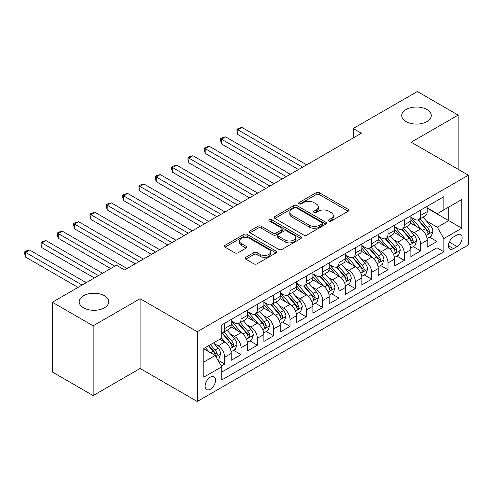 <?xml version="1.0" encoding="UTF-8"?>
<svg xmlns="http://www.w3.org/2000/svg" width="493" height="493" viewBox="0 0 493 493"><rect width="100%" height="100%" fill="white"/><g stroke="black" fill="none" stroke-linecap="round" stroke-linejoin="round"><path stroke-width="0.74" d="M328.936 221.049A1.584 0.918 0 0 0 331.179 221.049L348.206 211.214A2.268 1.306 0 0 0 348.871 210.289A2.268 1.306 0 0 0 348.206 209.365L319.353 192.708A2.268 1.306 0 0 0 316.149 192.708L299.115 202.537A1.584 0.918 0 0 0 298.653 203.184A1.584 0.918 0 0 0 299.115 203.831A1.584 0.918 0 0 0 301.365 203.831L303.565 202.561A7.253 4.19 0 0 1 313.825 202.561L316.229 203.948A7.253 4.19 0 0 1 318.355 206.912A7.253 4.19 0 0 1 316.229 209.87L314.029 211.146A1.584 0.918 0 0 0 313.56 211.793A1.584 0.918 0 0 0 314.029 212.44A1.584 0.918 0 0 0 316.272 212.44L318.472 211.17A7.253 4.19 0 0 1 328.732 211.17L331.136 212.557A7.253 4.19 0 0 1 333.262 215.515A7.253 4.19 0 0 1 331.136 218.479L328.936 219.749A1.584 0.918 0 0 0 328.467 220.402A1.584 0.918 0 0 0 328.936 221.049L328.936 219.749M104.424 295.738A14.778 8.535 0 0 0 88.315 293.89A14.778 8.535 0 0 0 79.194 301.771A14.778 8.535 0 0 0 83.52 307.805A14.778 8.535 0 0 0 99.629 309.659A14.778 8.535 0 0 0 108.756 301.771A14.778 8.535 0 0 0 104.424 295.738M426.95 109.532A14.778 8.535 0 0 0 410.842 107.677A14.778 8.535 0 0 0 401.721 115.565A14.778 8.535 0 0 0 406.047 121.598A14.778 8.535 0 0 0 422.156 123.447A14.778 8.535 0 0 0 431.283 115.565A14.778 8.535 0 0 0 426.95 109.532M210.326 389.224A7.389 4.264 120 0 0 215.158 382.71A7.389 4.264 120 0 0 214.024 376.788A7.389 4.264 120 0 0 210.326 377.151A7.389 4.264 120 0 0 205.501 383.665A7.389 4.264 120 0 0 206.635 389.587A7.389 4.264 120 0 0 210.326 389.224M245.779 257.303A2.268 1.306 0 0 0 245.113 258.227A2.268 1.306 0 0 0 245.779 259.152L253.877 263.829A2.268 1.306 0 0 0 257.081 263.829L275.994 252.903A2.268 1.306 0 0 0 276.659 251.978A2.268 1.306 0 0 0 275.994 251.054L247.141 234.397A2.268 1.306 0 0 0 243.936 234.397L225.024 245.317A2.268 1.306 0 0 0 224.358 246.241A2.268 1.306 0 0 0 225.024 247.166L234.797 252.81A2.268 1.306 0 0 0 238.008 252.81L246.099 248.139A2.268 1.306 0 0 0 246.765 247.215A2.268 1.306 0 0 0 246.099 246.29L241.25 243.487A6.064 3.5 0 0 1 239.475 241.015A6.064 3.5 0 0 1 243.222 237.78A6.064 3.5 0 0 1 249.828 238.538L268.821 249.507A6.064 3.5 0 0 1 270.602 251.978A6.064 3.5 0 0 1 266.855 255.214A6.064 3.5 0 0 1 260.249 254.456L257.081 252.626A2.268 1.306 0 0 0 253.877 252.626L245.779 257.303L245.779 259.152M140.104 298.709L93.159 325.818L52.332 302.246L52.332 372.018L93.159 395.583L140.104 368.481L197.262 401.481L197.262 331.709L140.104 298.709L140.104 368.481M458.145 169.302L458.145 115.091L411.193 142.2L468.35 175.2L197.262 331.709M458.145 115.091L417.318 91.519L353.222 128.525L353.222 137.954M52.332 302.246L116.428 265.24L124.593 269.954L361.387 133.239L353.222 128.525M303.725 235.044A2.268 1.306 0 0 0 306.936 235.044L325.848 224.124A2.268 1.306 0 0 0 326.514 223.2A2.268 1.306 0 0 0 325.848 222.275L296.996 205.612A2.268 1.306 0 0 0 293.791 205.612L274.872 216.538A2.268 1.306 0 0 0 274.213 217.462A2.268 1.306 0 0 0 274.872 218.387L303.725 235.044M269.979 221.388A1.584 0.918 0 0 1 271.588 221.616L271.588 219.73L300.921 236.665A2.268 1.306 0 0 1 301.587 237.589A2.268 1.306 0 0 1 300.921 238.513L282.008 249.433A2.268 1.306 0 0 1 278.804 249.433L249.951 232.776L249.951 230.927A2.268 1.306 0 0 0 249.285 231.852A2.268 1.306 0 0 0 249.951 232.776M249.951 230.927L258.042 226.25A2.268 1.306 0 0 1 261.247 226.25L272.949 233.01A2.268 1.306 0 0 0 276.154 233.01L281.528 229.911A2.268 1.306 0 0 0 282.187 228.98A2.268 1.306 0 0 0 281.528 228.056L269.344 221.024A1.584 0.918 0 0 1 268.876 220.377A1.584 0.918 0 0 1 269.856 219.527A1.584 0.918 0 0 1 271.588 219.73M221.308 366.003L224.697 364.05L217.924 360.136M214.067 343.485L218.165 345.852A9.238 5.331 60 0 1 224.697 357.166L231.229 353.395L231.229 360.278L241.028 354.621L233.602 350.332M230.397 334.057L234.495 336.423A9.238 5.331 60 0 1 241.028 347.738L247.56 343.966L247.56 350.85L257.358 345.192L249.926 340.903M246.728 324.628L250.826 326.995A9.238 5.331 60 0 1 257.358 338.309L263.891 334.537L263.891 341.421L273.689 335.764L266.257 331.475M263.059 315.2L267.157 317.566A9.238 5.331 60 0 1 273.689 328.88L280.221 325.109L280.221 331.992L290.02 326.335L282.588 322.046M279.389 305.771L283.487 308.137A9.238 5.331 60 0 1 290.02 319.452L296.552 315.68L296.552 322.564L306.35 316.907L298.918 312.617M295.72 296.342L299.818 298.709A9.238 5.331 60 0 1 306.35 310.023L312.882 306.252L312.882 313.135L322.681 307.478L315.249 303.189M312.051 286.914L316.149 289.28A9.238 5.331 60 0 1 322.681 300.594L329.213 296.823L329.213 303.706L339.011 298.049L331.579 293.76M328.381 277.485L332.479 279.851A9.238 5.331 60 0 1 339.011 291.166L345.544 287.394L345.544 294.278L355.342 288.621L347.91 284.332M344.712 268.056L348.81 270.423A9.238 5.331 60 0 1 355.342 281.737L361.874 277.966L361.874 284.849L371.673 279.192L364.241 274.903M361.042 258.628L365.14 260.994A9.238 5.331 60 0 1 371.673 272.309L378.205 268.537L378.205 275.421L388.003 269.763L380.571 265.474M377.373 249.199L381.471 251.566A9.238 5.331 60 0 1 388.003 262.88L394.536 259.108L394.536 265.992L404.334 260.335L396.902 256.046M393.704 239.771L397.802 242.137A9.238 5.331 60 0 1 404.334 253.451L410.866 249.68L410.866 256.563L420.665 250.906L420.665 244.023A9.238 5.331 -120 0 0 414.132 232.708L410.034 230.342M413.233 246.617L420.665 250.906M231.229 353.395A9.238 5.331 -120 0 0 224.697 342.08L219.798 339.252M247.56 343.966A9.238 5.331 -120 0 0 241.028 332.652L230.927 326.822M263.891 334.537A9.238 5.331 -120 0 0 257.358 323.223L247.258 317.393M280.221 325.109A9.238 5.331 -120 0 0 273.689 313.794L263.589 307.965M296.552 315.68A9.238 5.331 -120 0 0 290.02 304.366L279.919 298.536M312.882 306.252A9.238 5.331 -120 0 0 306.35 294.937L296.25 289.108M329.213 296.823A9.238 5.331 -120 0 0 322.681 285.509L312.58 279.679M345.544 287.394A9.238 5.331 -120 0 0 339.011 276.08L328.911 270.25M361.874 277.966A9.238 5.331 -120 0 0 355.342 266.651L345.242 260.822M378.205 268.537A9.238 5.331 -120 0 0 371.673 257.223L361.572 251.393M394.536 259.108A9.238 5.331 -120 0 0 388.003 247.794L377.903 241.964M410.866 249.68A9.238 5.331 -120 0 0 404.334 238.365L394.234 232.536M457.085 234.878L453.492 236.954A7.161 4.135 120 0 0 448.815 243.265A7.161 4.135 120 0 0 449.912 249.002A7.161 4.135 120 0 0 453.492 248.645L457.085 246.574A7.161 4.135 120 0 0 461.756 240.264A7.161 4.135 120 0 0 460.659 234.526A7.161 4.135 120 0 0 457.085 234.878M197.262 401.481L468.35 244.966L468.35 175.2M203.794 362.065L215.225 355.465L221.758 366.78L221.758 379.98L443.854 251.757L443.854 238.557L437.322 227.242L426.365 220.913M221.758 366.78L203.794 377.151L203.794 348.489L221.758 338.118L221.758 324.918L443.854 196.695L443.854 209.895L461.818 199.523L461.818 228.185L443.854 238.557M231.229 320.961L234.495 322.847A9.238 5.331 60 0 0 239.117 323.303L245.65 319.532A9.238 5.331 -120 0 0 247.56 315.304L247.56 310.023M247.56 311.533L250.826 313.419A9.238 5.331 60 0 0 255.448 313.875L261.98 310.103A9.238 5.331 -120 0 0 263.891 305.876L263.891 300.594M263.891 302.104L267.157 303.99A9.238 5.331 60 0 0 271.779 304.446L278.311 300.675A9.238 5.331 -120 0 0 280.221 296.447L280.221 291.166M280.221 292.676L283.487 294.561A9.238 5.331 60 0 0 288.109 295.017L294.641 291.246A9.238 5.331 -120 0 0 296.552 287.018L296.552 281.737M296.552 283.247L299.818 285.133A9.238 5.331 60 0 0 304.44 285.589L310.972 281.817A9.238 5.331 -120 0 0 312.882 277.59L312.882 272.309M312.882 273.818L316.149 275.704A9.238 5.331 60 0 0 320.77 276.16L327.303 272.389A9.238 5.331 -120 0 0 329.213 268.161L329.213 262.88M329.213 264.39L332.479 266.275A9.238 5.331 60 0 0 337.101 266.731L343.633 262.96A9.238 5.331 -120 0 0 345.544 258.733L345.544 253.451M345.544 254.961L348.81 256.847A9.238 5.331 60 0 0 353.432 257.303L359.964 253.531A9.238 5.331 -120 0 0 361.874 249.304L361.874 244.023M361.874 245.532L365.14 247.418A9.238 5.331 60 0 0 369.762 247.874L376.295 244.103A9.238 5.331 -120 0 0 378.205 239.875L378.205 234.594M378.205 236.104L381.471 237.99A9.238 5.331 60 0 0 386.093 238.446L392.625 234.674A9.238 5.331 -120 0 0 394.536 230.447L394.536 225.165M394.536 226.675L397.802 228.561A9.238 5.331 60 0 0 402.424 229.017L408.956 225.252A9.238 5.331 -120 0 0 410.866 221.018L410.866 215.737M221.758 372.061L436.995 247.794L436.995 241.478L427.197 247.135L427.197 240.251A9.238 5.331 -120 0 0 420.665 228.937L410.564 223.107M410.866 217.247L414.132 219.132A9.238 5.331 -120 0 0 418.754 219.595A9.238 5.331 -120 0 0 420.665 215.361L420.665 210.08M418.754 219.595L425.286 215.823A9.238 5.331 -120 0 0 427.197 211.589L427.197 206.314M224.697 323.223L224.697 328.504A9.238 5.331 60 0 1 222.787 332.732A9.238 5.331 60 0 1 221.758 333.108M222.787 332.732L229.319 328.96A9.238 5.331 -120 0 0 231.229 324.733L231.229 319.452M241.028 313.794L241.028 319.076A9.238 5.331 60 0 1 239.117 323.303M257.358 304.366L257.358 309.647A9.238 5.331 60 0 1 255.448 313.875M273.689 294.937L273.689 300.219A9.238 5.331 60 0 1 271.779 304.446M290.02 285.509L290.02 290.79A9.238 5.331 60 0 1 288.109 295.017M306.35 276.08L306.35 281.361A9.238 5.331 60 0 1 304.44 285.589M322.681 266.651L322.681 271.933A9.238 5.331 60 0 1 320.77 276.16M339.011 257.223L339.011 262.504A9.238 5.331 60 0 1 337.101 266.731M355.342 247.794L355.342 253.075A9.238 5.331 60 0 1 353.432 257.303M371.673 238.365L371.673 243.647A9.238 5.331 60 0 1 369.762 247.874M388.003 228.937L388.003 234.218A9.238 5.331 60 0 1 386.093 238.446M404.334 219.508L404.334 224.79A9.238 5.331 60 0 1 402.424 229.017M404.334 253.451L404.334 260.335M388.003 262.88L388.003 269.763M371.673 272.309L371.673 279.192M355.342 281.737L355.342 288.621M339.011 291.166L339.011 298.049M322.681 300.594L322.681 307.478M306.35 310.023L306.35 316.907M290.02 319.452L290.02 326.335M273.689 328.88L273.689 335.764M257.358 338.309L257.358 345.192M241.028 347.738L241.028 354.621M224.697 357.166L224.697 364.05M215.225 355.465L203.794 348.865M437.322 227.242L448.753 220.642L448.753 207.066L461.818 199.523M427.197 208.2L461.818 228.185M427.197 207.818L437.322 213.666L443.854 209.895M93.159 325.818L93.159 395.583M429.563 237.188L436.995 241.478M436.995 247.794L443.854 251.757M329.57 221.271L331.136 220.365A7.253 4.19 0 0 0 333.262 217.401L333.262 215.515M318.355 206.912L318.355 208.798A7.253 4.19 0 0 1 316.229 211.756L314.657 212.662M348.181 211.232L319.353 194.593A2.268 1.306 0 0 0 316.149 194.593L299.75 204.059M325.818 224.142L296.996 207.498A2.268 1.306 0 0 0 293.791 207.498L274.903 218.405M321.843 223.847A1.584 0.918 0 0 0 322.305 223.2A1.584 0.918 0 0 0 321.843 222.553L296.515 207.929A1.584 0.918 0 0 0 294.272 207.929L291.942 209.272A7.253 4.19 0 0 0 289.822 212.23A7.253 4.19 0 0 0 291.942 215.194L309.259 225.19A7.253 4.19 0 0 0 319.513 225.19L321.843 223.847L321.843 225.732A1.584 0.918 0 0 0 322.305 225.085L322.305 223.2M289.822 212.23L289.822 214.116A7.253 4.19 0 0 0 291.942 217.08L291.942 215.194M321.843 225.732L319.513 227.076A7.253 4.19 0 0 1 309.259 227.076L291.942 217.08M249.976 232.795L258.042 228.136L258.042 226.25M282.187 228.98L282.187 230.866A2.268 1.306 0 0 1 281.528 231.796L276.154 234.896A2.268 1.306 0 0 1 272.949 234.896L261.247 228.136A2.268 1.306 0 0 0 258.042 228.136M271.588 221.616L300.89 238.532M285.096 240.017A6.064 3.5 0 0 0 291.702 240.775A6.064 3.5 0 0 0 295.443 237.546A6.064 3.5 0 0 0 293.668 235.069L286.975 231.205A2.268 1.306 0 0 0 283.771 231.205L278.403 234.304A2.268 1.306 0 0 0 277.738 235.229A2.268 1.306 0 0 0 278.403 236.153L285.096 240.017L285.096 241.903A6.064 3.5 0 0 0 291.702 242.661A6.064 3.5 0 0 0 295.443 239.432L295.443 237.546M277.738 235.229L277.738 237.115A2.268 1.306 0 0 0 278.403 238.039L278.403 236.153M285.096 241.903L278.403 238.039M270.602 251.978L270.602 253.864A6.064 3.5 0 0 1 266.855 257.099A6.064 3.5 0 0 1 260.249 256.342L257.081 254.511A2.268 1.306 0 0 0 253.877 254.511L245.81 259.17M239.475 241.015L239.475 242.901A6.064 3.5 0 0 0 241.25 245.372L241.25 243.487M246.069 248.158L241.25 245.372M275.963 252.921L247.141 236.283A2.268 1.306 0 0 0 243.936 236.283L225.054 247.184M427.061 238.637L431.283 236.202L432.909 231.488A6.119 3.531 -120 0 0 430.531 225.739L423.068 217.099M421.57 229.535L412.721 219.293A17.668 10.199 -120 0 0 410.866 217.351M416.721 226.663L411.772 220.932A14.667 8.467 -120 0 0 410.866 219.946M306.677 164.828L241.927 127.447L237.848 129.801L237.848 134.515L298.511 169.543M417.922 219.921L425.465 228.66A6.119 3.531 60 0 1 427.647 232.875L428.097 233.602L428.922 233.485L429.606 231.747A6.119 3.531 -120 0 0 427.425 227.532L419.962 218.892M418.366 219.779L426.47 229.171A3.118 1.799 60 0 1 427.258 230.391L429.606 231.747M237.848 134.515L236.948 131.169L236.948 129.283L302.597 167.182M236.948 129.283L238.581 128.34L241.927 127.447M410.731 248.065L414.952 245.631L416.579 240.911A6.119 3.531 -120 0 0 414.2 235.167L406.737 226.527M405.24 238.963L396.39 228.721A17.668 10.199 -120 0 0 394.536 226.78M400.39 236.092L395.441 230.36A14.667 8.467 -120 0 0 394.536 229.374M290.346 174.257L225.597 136.875L221.517 139.229L221.517 143.944L282.181 178.971M401.592 229.35L409.135 238.088A6.119 3.531 60 0 1 411.316 242.303L411.766 243.031L412.592 242.913L413.276 241.176A6.119 3.531 -120 0 0 411.094 236.96L403.631 228.321M402.035 229.208L410.139 238.6A3.118 1.799 60 0 1 410.928 239.82L413.276 241.176M221.517 143.944L220.617 140.597L220.617 138.712L286.267 176.611M220.617 138.712L222.251 137.769L225.597 136.875M394.4 257.494L398.621 255.054L400.248 250.339A6.119 3.531 -120 0 0 397.869 244.596L390.407 235.956M388.909 248.392L380.06 238.15A17.668 10.199 -120 0 0 378.205 236.209M384.059 245.52L379.111 239.789A14.667 8.467 -120 0 0 378.205 238.803M274.016 183.686L209.266 146.298L205.187 148.658L205.187 153.372L265.85 188.4M385.261 238.778L392.804 247.517A6.119 3.531 60 0 1 394.985 251.732L395.435 252.459L396.261 252.342L396.945 250.604A6.119 3.531 -120 0 0 394.764 246.389L387.301 237.749M385.705 238.637L393.815 248.028A3.118 1.799 60 0 1 394.597 249.248L396.945 250.604M205.187 153.372L204.287 150.026L204.287 148.14L269.936 186.04M204.287 148.14L205.92 147.197L209.266 146.298M378.069 266.923L382.291 264.482L383.918 259.768A6.119 3.531 -120 0 0 381.539 254.024L374.076 245.385M372.579 257.821L363.729 247.578A17.668 10.199 -120 0 0 361.874 245.637M367.729 254.949L362.78 249.218A14.667 8.467 -120 0 0 361.874 248.232M257.685 193.114L192.936 155.726L188.856 158.087L188.856 162.801L249.52 197.829M368.93 248.207L376.473 256.945A6.119 3.531 60 0 1 378.655 261.161L379.105 261.888L379.93 261.771L380.614 260.033A6.119 3.531 -120 0 0 378.433 255.818L370.97 247.178M369.374 248.065L377.484 257.457A3.118 1.799 60 0 1 378.267 258.677L380.614 260.033M188.856 162.801L187.956 159.455L187.956 157.569L253.605 195.468M187.956 157.569L189.589 156.626L192.936 155.726M361.739 276.351L365.96 273.911L367.587 269.196A6.119 3.531 -120 0 0 365.208 263.453L357.745 254.813M356.248 267.249L347.399 257.007A17.668 10.199 -120 0 0 345.544 255.066M351.398 264.377L346.45 258.646A14.667 8.467 -120 0 0 345.544 257.66M241.354 202.543L176.605 165.155L172.525 167.515L172.525 172.23L233.189 207.257M352.6 257.636L360.143 266.374A6.119 3.531 60 0 1 362.324 270.589L362.774 271.316L363.6 271.199L364.284 269.461A6.119 3.531 -120 0 0 362.102 265.246L354.64 256.606M353.043 257.494L361.153 266.886A3.118 1.799 60 0 1 361.936 268.106L364.284 269.461M172.525 172.23L171.626 168.883L171.626 166.998L237.275 204.897M171.626 166.998L173.259 166.055L176.605 165.155M345.408 285.78L349.629 283.339L351.262 278.625A6.119 3.531 -120 0 0 348.878 272.882L341.415 264.242M339.917 276.678L331.068 266.436A17.668 10.199 -120 0 0 329.213 264.488M335.067 273.806L330.119 268.075A14.667 8.467 -120 0 0 329.213 267.089M225.024 211.972L160.274 174.584L156.195 176.944L156.195 181.658L216.858 216.686M336.269 267.064L343.812 275.803A6.119 3.531 60 0 1 345.994 280.018L346.443 280.745L347.269 280.628L347.953 278.89A6.119 3.531 -120 0 0 345.772 274.669L338.315 266.035M336.713 266.923L344.823 276.314A3.118 1.799 60 0 1 345.605 277.528L347.953 278.89M156.195 181.658L155.295 178.312L155.295 176.426L220.944 214.326M155.295 176.426L156.928 175.483L160.274 174.584M329.077 295.208L333.299 292.768L334.932 288.054A6.119 3.531 -120 0 0 332.547 282.31L325.084 273.67M323.587 286.106L314.744 275.864A17.668 10.199 -120 0 0 312.882 273.917M318.737 283.235L313.788 277.504A14.667 8.467 -120 0 0 312.882 276.518M208.693 221.394L143.944 184.012L139.864 186.372L139.864 191.087L200.528 226.108M319.939 276.493L327.481 285.231A6.119 3.531 60 0 1 329.663 289.446L330.113 290.174L330.939 290.057L331.623 288.319A6.119 3.531 -120 0 0 329.441 284.097L321.984 275.464M320.382 276.351L328.492 285.743A3.118 1.799 60 0 1 329.275 286.957L331.623 288.319M139.864 191.087L138.964 187.741L138.964 185.855L204.613 223.754M138.964 185.855L140.597 184.912L143.944 184.012M312.747 304.637L316.968 302.197L318.601 297.482A6.119 3.531 -120 0 0 316.216 291.739L308.754 283.099M307.256 295.535L298.413 285.293A17.668 10.199 -120 0 0 296.552 283.346M302.406 292.663L297.458 286.932A14.667 8.467 -120 0 0 296.552 285.946M192.362 230.823L127.613 193.441L123.533 195.801L123.533 200.515L184.197 235.537M303.608 285.922L311.151 294.66A6.119 3.531 60 0 1 313.332 298.875L313.782 299.602L314.608 299.485L315.292 297.747A6.119 3.531 -120 0 0 313.11 293.526L305.654 284.892M304.052 285.78L312.161 295.165A3.118 1.799 60 0 1 312.944 296.385L315.292 297.747M123.533 200.515L122.634 197.169L122.634 195.283L188.283 233.183M122.634 195.283L124.267 194.341L127.613 193.441M296.416 314.066L300.638 311.625L302.271 306.911A6.119 3.531 -120 0 0 299.886 301.168L292.423 292.528M290.925 304.964L282.082 294.722A17.668 10.199 -120 0 0 280.221 292.774M286.076 302.086L281.127 296.361A14.667 8.467 -120 0 0 280.221 295.375M176.032 240.251L111.282 202.869L107.203 205.23L107.203 209.944L167.866 244.966M287.277 295.35L294.82 304.089A6.119 3.531 60 0 1 297.002 308.304L297.452 309.031L298.277 308.914L298.961 307.17A6.119 3.531 -120 0 0 296.78 302.955L289.323 294.321M287.721 295.208L295.831 304.594A3.118 1.799 60 0 1 296.613 305.814L298.961 307.17M107.203 209.944L106.303 206.598L106.303 204.712L171.952 242.611M106.303 204.712L107.936 203.769L111.282 202.869M280.086 323.488L284.307 321.054L285.94 316.34A6.119 3.531 -120 0 0 283.555 310.596L276.092 301.956M274.595 314.392L265.752 304.144A17.668 10.199 -120 0 0 263.891 302.203M269.745 311.514L264.796 305.789A14.667 8.467 -120 0 0 263.891 304.803M159.701 249.68L94.952 212.298L90.872 214.658L90.872 219.373L151.536 254.394M270.947 304.779L278.49 313.517A6.119 3.531 60 0 1 280.671 317.732L281.121 318.46L281.947 318.342L282.631 316.598A6.119 3.531 -120 0 0 280.449 312.383L272.993 303.743M271.39 304.637L279.5 314.023A3.118 1.799 60 0 1 280.283 315.243L282.631 316.598M90.872 219.373L89.972 216.02L89.972 214.135L155.622 252.04M89.972 214.135L91.606 213.192L94.952 212.298M263.755 332.917L267.976 330.483L269.609 325.768A6.119 3.531 -120 0 0 267.224 320.025L259.762 311.385M258.27 323.821L249.421 313.573A17.668 10.199 -120 0 0 247.56 311.631M253.414 320.943L248.466 315.212A14.667 8.467 -120 0 0 247.56 314.232M143.371 259.108L78.621 221.727L74.542 224.087L74.542 228.801L135.205 263.823M254.616 314.207L262.159 322.946A6.119 3.531 60 0 1 264.34 327.161L264.79 327.888L265.616 327.771L266.3 326.027A6.119 3.531 -120 0 0 264.119 321.812L256.662 313.172M255.06 314.066L263.17 323.451A3.118 1.799 60 0 1 263.952 324.671L266.3 326.027M74.542 228.801L73.642 225.449L73.642 223.563L139.291 261.469M73.642 223.563L75.275 222.62L78.621 221.727M247.424 342.345L251.646 339.911L253.279 335.197A6.119 3.531 -120 0 0 250.894 329.453L243.431 320.814M241.94 333.25L233.09 323.001A17.668 10.199 -120 0 0 231.229 321.06M237.084 330.372L232.135 324.64A14.667 8.467 -120 0 0 231.229 323.661M127.04 268.537L62.291 231.155L58.211 233.516L58.211 238.23L110.709 268.537M238.285 323.636L245.828 332.374A6.119 3.531 60 0 1 248.01 336.59L248.46 337.317L249.285 337.2L249.969 335.456A6.119 3.531 -120 0 0 247.788 331.241L240.331 322.601M238.729 323.494L246.839 332.88A3.118 1.799 60 0 1 247.622 334.1L249.969 335.456M58.211 238.23L57.311 234.878L57.311 232.992L114.795 266.183M57.311 232.992L58.944 232.049L62.291 231.155M231.094 351.774L235.315 349.34L236.948 344.625A6.119 3.531 -120 0 0 234.563 338.876L227.1 330.242M225.609 342.678L221.702 338.155M220.753 339.8L220.118 339.067M102.544 273.251L45.96 240.584L41.88 242.938L41.88 247.652L94.379 277.966M221.955 333.065L229.498 341.803A6.119 3.531 60 0 1 231.685 346.018L232.129 346.745L232.955 346.628L233.645 344.884A6.119 3.531 -120 0 0 231.457 340.669L224.001 332.029M222.398 332.923L230.508 342.308A3.118 1.799 60 0 1 231.291 343.529L233.645 344.884M41.88 247.652L40.981 244.306L40.981 242.42L98.464 275.612M40.981 242.42L42.614 241.478L45.96 240.584M217.598 359.57L218.984 358.768L220.617 354.054A6.119 3.531 -120 0 0 218.233 348.305L213.537 342.869M209.149 351.959L205.371 347.583M204.422 349.229L203.794 348.502M86.213 282.68L29.629 250.013L25.55 252.367L25.55 257.081L78.048 287.394M208.471 345.79L213.167 351.232A6.119 3.531 60 0 1 215.355 355.447L215.798 356.174L216.624 356.057L217.314 354.313A6.119 3.531 -120 0 0 215.127 350.098L210.431 344.662M208.853 345.575L214.178 351.737A3.118 1.799 60 0 1 214.96 352.957L217.314 354.313M25.55 257.081L24.65 253.735L24.65 251.849L82.134 285.04M24.65 251.849L26.283 250.906L29.629 250.013M218.165 345.852L224.697 342.08M234.495 336.423L241.028 332.652M250.826 326.995L257.358 323.223M267.157 317.566L273.689 313.794M283.487 308.137L290.02 304.366M299.818 298.709L306.35 294.937M316.149 289.28L322.681 285.509M332.479 279.851L339.011 276.08M348.81 270.423L355.342 266.651M365.14 260.994L371.673 257.223M381.471 251.566L388.003 247.794M397.802 242.137L404.334 238.365M414.132 232.708L420.665 228.937M420.665 215.361L427.197 211.589M224.697 328.504L231.229 324.733M241.028 319.076L247.56 315.304M257.358 309.647L263.891 305.876M273.689 300.219L280.221 296.447M290.02 290.79L296.552 287.018M306.35 281.361L312.882 277.59M322.681 271.933L329.213 268.161M339.011 262.504L345.544 258.733M355.342 253.075L361.874 249.304M371.673 243.647L378.205 239.875M388.003 234.218L394.536 230.447M404.334 224.79L410.866 221.018M420.665 244.023L427.197 240.251M449.252 242.051L457.085 246.574M448.427 245.724L453.492 248.645M331.136 220.365L331.136 218.479M314.029 212.44L314.029 211.146M316.229 211.756L316.229 209.87M299.115 203.831L299.115 202.537M316.149 194.593L316.149 192.708M319.353 194.593L319.353 192.708M348.206 211.214L348.206 209.365M274.872 218.387L274.872 216.538M293.791 207.498L293.791 205.612M296.996 207.498L296.996 205.612M325.848 224.124L325.848 222.275M309.259 227.076L309.259 225.19M319.513 227.076L319.513 225.19M261.247 228.136L261.247 226.25M272.949 234.896L272.949 233.01M276.154 234.896L276.154 233.01M281.528 231.796L281.528 229.911M300.921 238.513L300.921 236.665M253.877 254.511L253.877 252.626M257.081 254.511L257.081 252.626M260.249 256.342L260.249 254.456M246.099 248.139L246.099 246.29M225.024 247.166L225.024 245.317M243.936 236.283L243.936 234.397M247.141 236.283L247.141 234.397M275.994 252.903L275.994 251.054M426.125 235.5L432.872 231.605M412.721 219.293L413.565 218.806M427.425 227.532L430.531 225.739M422.55 230.348L425.465 228.66M409.794 244.929L416.542 241.034M396.39 228.721L397.235 228.234M411.094 236.96L414.2 235.167M406.22 239.777L409.135 238.088M393.463 254.357L400.211 250.462M380.06 238.15L380.904 237.663M394.764 246.389L397.869 244.596M389.889 249.205L392.804 247.517M377.133 263.786L383.881 259.891M363.729 247.578L364.573 247.092M378.433 255.818L381.539 254.024M373.558 258.634L376.473 256.945M360.802 273.208L367.55 269.32M347.399 257.007L348.243 256.52M362.102 265.246L365.208 263.453M357.228 268.063L360.143 266.374M344.471 282.637L351.219 278.742M331.068 266.436L331.912 265.949M345.772 274.669L348.878 272.882M340.897 277.491L343.812 275.803M328.141 292.066L334.889 288.171M314.744 275.864L315.582 275.377M329.441 284.097L332.547 282.31M324.567 286.92L327.481 285.231M311.81 301.494L318.558 297.599M298.413 285.293L299.251 284.806M313.11 293.526L316.216 291.739M308.236 296.342L311.151 294.66M295.48 310.923L302.227 307.028M282.082 294.722L282.92 294.235M296.78 302.955L299.886 301.168M291.905 305.771L294.82 304.089M279.149 320.351L285.897 316.457M265.752 304.144L266.59 303.663M280.449 312.383L283.555 310.596M275.575 315.2L278.49 313.517M262.818 329.78L269.566 325.885M249.421 313.573L250.259 313.092M264.119 321.812L267.224 320.025M259.244 324.628L262.159 322.946M246.494 339.209L253.236 335.314M233.09 323.001L233.929 322.521M247.788 331.241L250.894 329.453M242.913 334.057L245.828 332.374M230.163 348.637L236.905 344.743M231.457 340.669L234.563 338.876M226.583 343.485L229.498 341.803M216.002 356.809L220.574 354.171M215.127 350.098L218.233 348.305M210.529 352.754L213.167 351.232"/></g></svg>
